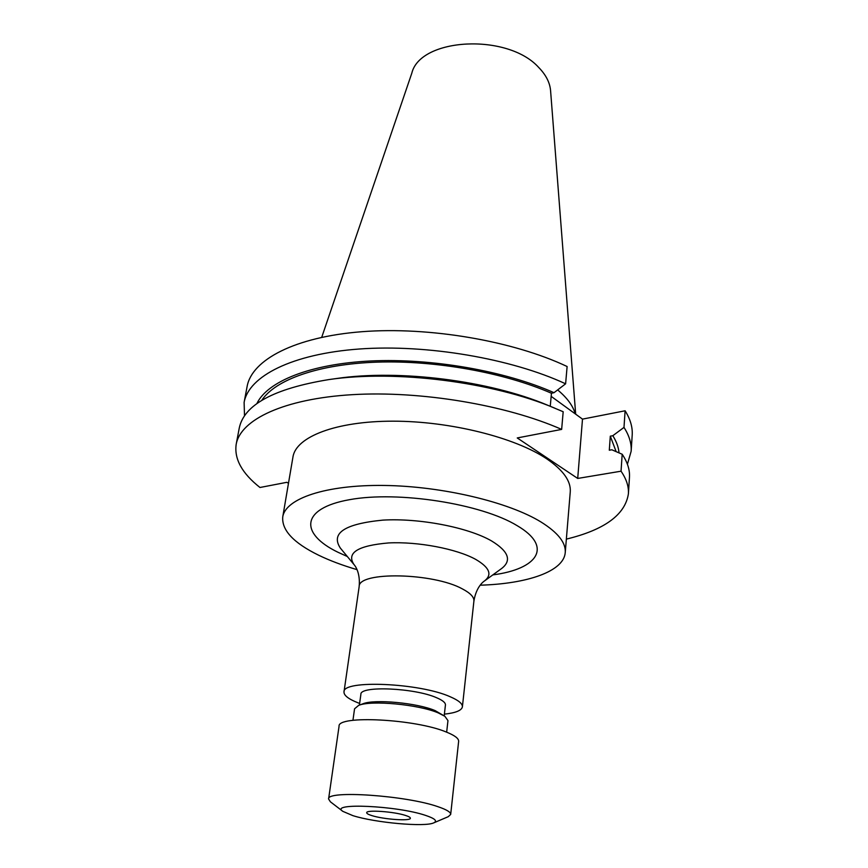 <?xml version="1.0" encoding="UTF-8"?>
<svg xmlns="http://www.w3.org/2000/svg" width="868" height="868" viewBox="0 0 868 868"><rect width="100%" height="100%" fill="white"/><g stroke="black" fill="none" stroke-linecap="round" stroke-linejoin="round"><path stroke-width="1.3" d="M405.584 815.464C408.817 816.506 410.412 817.428 410.369 818.231C410.814 821.312 383.504 819.403 371.775 815.573C368.358 814.499 366.665 813.544 366.697 812.708C366.046 809.616 394.018 811.569 405.584 815.464M480.199 585.195C527.538 583.795 563.831 571.404 565.242 552.58L570.254 491.95C571.101 481.252 563.332 470.261 546.938 458.977C515.277 437.515 450.177 421.121 392.998 421.175C335.732 421.143 295.977 436.875 292.972 456.915L282.751 516.894C281.612 530.153 293.558 542.923 318.578 555.184C329.764 560.598 342.578 565.415 357.008 569.636M565.242 552.58C566.012 542.815 557.994 532.659 541.198 522.113C508.756 502.04 442.192 486.156 383.96 485.451C325.619 484.68 285.453 498.601 282.751 516.894M444.394 714.136C455.657 712.921 461.667 710.491 462.394 706.845C462.633 703.753 458.651 700.422 450.438 696.863C419.971 682.899 342.361 679.611 343.999 691.894C343.782 695.398 348.48 699.044 358.093 702.852L359.634 703.427M444.199 715.829L445.436 704.99C445.599 702.733 442.68 700.324 436.68 697.764C414.763 687.868 359.851 685.536 360.893 694.302L359.395 705.109M446.662 732.18L447.964 720.603L444.883 716.306L435.172 710.632C417.41 702.917 374.173 698.892 362.867 703.818L358.614 705.402L354.556 708.809L352.94 720.342M444.883 716.306L438.318 712.932C418.767 704.447 370.961 699.988 358.614 705.402M433.772 822.853L448.246 816.69L450.687 814.423L458.64 741.37C458.846 738.538 454.789 735.456 446.467 732.104C415.566 718.975 337.218 715.015 339.062 726.256L328.592 798.994L330.393 801.804L342.882 811.374L352.885 815.638C375.236 822.745 424.984 827.258 433.772 822.853C437.667 821.009 434.933 818.524 425.591 815.399C397.132 805.656 328.69 802.585 342.882 811.374M450.687 814.423C450.828 812.188 446.619 809.627 438.058 806.73C406.246 795.435 326.335 790.032 328.592 798.994M575.679 414.166L550.583 90.717C549.911 82.623 545.95 74.876 538.702 67.454C507.682 32.876 420.134 37.704 411.812 73.183L321.713 337.316M566.359 539.115C604.497 529.86 625.177 514.767 628.399 493.838C628.888 486.612 626.436 479.06 621.043 471.194L622.182 454.246L611.821 449.776L609.303 450.221L610.302 436.17L612.819 435.703L623.994 427.403L625.112 410.781L582.493 419.125L551.158 396.361M554.76 408.134C492.514 381.887 395.645 369.659 328.831 379.587L336.686 378.491C399.215 369.226 489.172 380.585 547.426 405.117L563.18 411.736L561.65 429.4L517.241 437.949L577.708 478.442L621.043 471.194M561.65 429.4C506.359 404.976 420.665 390.567 352.299 394.669C283.803 398.748 240.523 419.645 236.194 444.297C234.078 458.933 242.009 473.331 259.977 487.49L286.798 482.326L288.491 483.226M628.399 493.838L629.463 477.367C629.962 469.968 627.531 462.264 622.182 454.246M328.831 379.587C273.941 388.571 244.082 404.738 239.253 428.076L236.194 444.297M616.139 451.631L610.302 436.17M565.61 383.808C511.23 358.527 426.872 344.097 359.374 349.001C291.746 353.894 248.725 376.311 244.114 402.383L247.12 386.466C251.839 359.851 294.762 336.882 362.054 331.695C429.226 326.487 513.075 340.918 567.119 366.513L565.61 383.808L554.023 392.694L551.451 393.247L550.258 406.278M551.451 393.247C504.449 372.611 435.617 360.177 377.016 362.14C318.382 364.137 275.21 379.75 261.735 400.398M619.014 452.868C618.558 447.302 616.497 441.573 612.819 435.703M554.023 392.694C504.894 370.907 431.808 358.083 370.961 360.969C310.06 363.887 267.29 381.475 256.82 403.685M627.412 464.239L631.144 451.284C631.665 443.624 629.278 435.671 623.994 427.403M244.114 402.383L244.505 415.87M631.144 451.284L632.197 435.107C632.718 427.295 630.363 419.19 625.112 410.781M575.191 413.808C573.043 405.855 567.195 397.891 557.647 389.916M577.708 478.442L582.493 419.125M492.829 574.898C537.726 569.072 553.372 546.84 517.187 525.683C481.501 503.744 397.913 490.659 349.403 499.708C300.393 508.42 299.558 533.712 338.021 552.287L347.341 556.518M501.899 568.312L501.693 568.464C511.946 560.5 508.561 551.31 491.527 540.916C468.145 527.386 419.45 517.936 382.907 520.116C344.704 523.827 330.524 533.158 340.354 548.088L340.191 547.892M353.894 564.439C354.545 565.079 360.535 571.936 359.157 586.605C358.083 571.274 433.414 572.63 462.59 589.014C470.467 593.18 474.232 597.206 473.906 601.101C476.217 586.551 483.726 581.397 484.518 580.931C492.503 574.67 489.552 567.477 475.653 559.361C456.622 548.826 417.877 541.437 388.625 542.934C357.92 545.581 346.343 552.753 353.894 564.439L340.354 548.088M359.157 586.605L343.999 691.894M473.906 601.101L462.394 706.845M484.518 580.931L501.693 568.464"/></g></svg>
